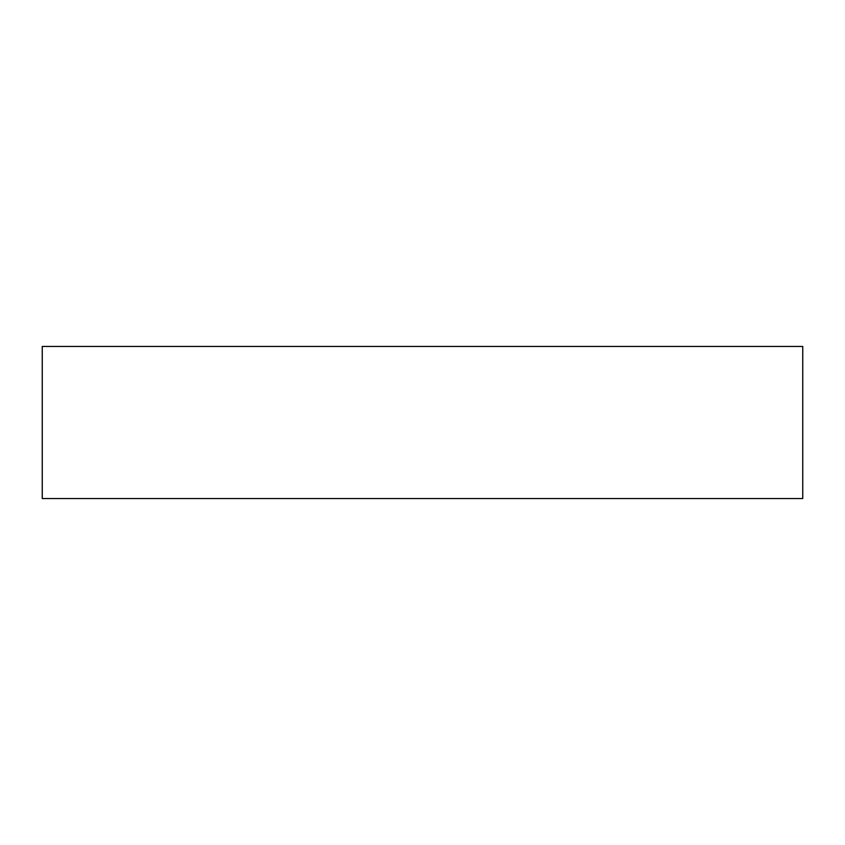 <?xml version="1.0" encoding="UTF-8"?>
<svg xmlns="http://www.w3.org/2000/svg" width="845" height="845" viewBox="0 0 845 845"><rect width="100%" height="100%" fill="white"/><g stroke="black" fill="none" stroke-linecap="round" stroke-linejoin="round"><path stroke-width="1.27" d="M42.25 346.45L802.75 346.45L802.75 498.55L42.25 498.55L42.25 346.45"/></g></svg>
